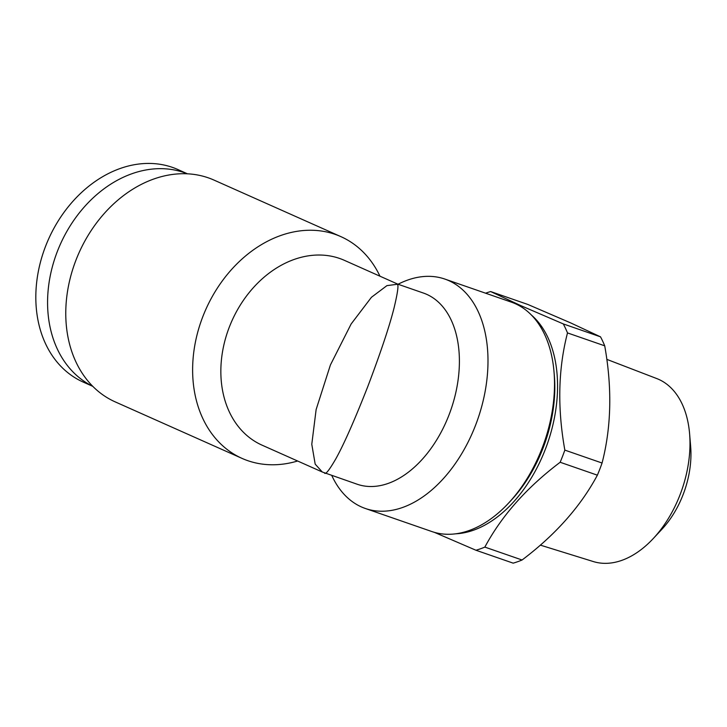 <?xml version="1.0" encoding="UTF-8"?>
<svg xmlns="http://www.w3.org/2000/svg" width="727" height="727" viewBox="0 0 727 727"><rect width="100%" height="100%" fill="white"/><g stroke="black" fill="none" stroke-linecap="round" stroke-linejoin="round"><path stroke-width="1.09" d="M606.818 359.365L656.808 378.585A96.855 61.422 109.1 0 1 658.689 379.367A96.855 61.422 109.1 0 1 689.605 433.81A96.855 61.422 109.1 0 1 653.291 538.507A96.855 61.422 109.1 0 1 593.341 561.562L540.334 545.123M490.643 291.554L520.568 305.522L563.289 323.924L600.511 336.837L570.595 322.87L527.866 304.468L490.643 291.554A136.576 86.613 109.1 0 0 485.6 293.199M187.511 173.826L177.897 169.536A116.338 89.821 114 0 0 172.39 167.364A116.338 89.821 114 0 0 46.982 242.773A116.338 89.821 114 0 0 83.196 382.075L92.802 386.355M187.384 173.817A116.338 89.821 114 0 0 184.14 172.599A116.338 89.821 114 0 0 59.35 246.544A116.338 89.821 114 0 0 92.72 386.273M322.261 471.987L315.182 464.126L311.783 444.261L316.136 409.519L330.412 364.963L351.141 323.978L371.442 297.279L386.946 285.62L397.923 284.202L423.477 293.072A101.162 64.158 109.1 0 1 426.713 294.353A101.162 64.158 109.1 0 1 450.022 412.254A101.162 64.158 109.1 0 1 357.175 484.227L322.252 471.996M397.996 284.23L344.389 260.339A101.162 78.107 114 0 0 339.6 258.448A101.162 78.107 114 0 0 230.55 324.024A101.162 78.107 114 0 0 262.029 445.151L322.297 472.005M397.151 284.093C398.85 284.266 397.823 292.199 394.07 307.894C389.454 326.259 380.684 352.504 367.762 386.619C354.503 420.342 343.871 444.388 335.856 458.773C328.931 470.742 325.105 475.385 324.378 472.695M379.967 276.196A121.4 93.728 114 0 0 340.881 236.629L214.02 180.096A121.4 93.728 114 0 0 208.276 177.824A121.4 93.728 114 0 0 77.416 256.513A121.4 93.728 114 0 0 115.193 401.877L242.055 458.401A121.4 93.728 114 0 0 247.798 460.673A121.4 93.728 114 0 0 297.607 461.009M340.881 236.629A121.4 93.728 114 0 0 335.129 234.358A121.4 93.728 114 0 0 204.269 313.037A121.4 93.728 114 0 0 242.055 458.401M398.051 284.248A121.4 76.989 109.1 0 1 444.888 279.077L511.399 302.15A121.4 76.989 109.1 0 1 515.279 303.686A121.4 76.989 109.1 0 1 554.029 371.924A121.4 76.989 109.1 0 1 508.518 503.157A121.4 76.989 109.1 0 1 431.829 531.537L365.317 508.473A121.4 76.989 109.1 0 1 361.437 506.937A121.4 76.989 109.1 0 1 331.748 475.403M444.888 279.077A121.4 76.989 109.1 0 1 448.768 280.613A121.4 76.989 109.1 0 1 476.739 422.105A121.4 76.989 109.1 0 1 365.317 508.473M554.029 371.924L554.347 375.714A115.329 73.136 109.1 0 1 511.108 500.376L508.518 503.157M531.482 315.1A119.373 75.708 109.1 0 1 547.576 443.197A119.373 75.708 109.1 0 1 455.62 533.809M689.605 433.81L690.65 446.423A76.626 48.591 109.1 0 1 661.924 529.256L653.291 538.507M600.511 336.837A136.576 86.613 109.1 0 1 604.719 345.825L567.496 332.921C558.191 368.88 557.3 407.947 564.843 450.113L602.065 463.026C611.371 427.067 612.252 388 604.719 345.825M602.065 463.026A136.576 86.613 109.1 0 1 597.376 475.176L560.153 462.263C526.748 487.481 501.648 515.761 484.854 547.095L522.077 559.999C555.483 534.781 580.582 506.501 597.376 475.176M522.077 559.999A136.576 86.613 109.1 0 1 513.18 563.152L475.958 550.248L434.373 532.346M563.289 323.924A136.576 86.613 109.1 0 1 567.496 332.921M564.843 450.113A136.576 86.613 109.1 0 1 560.153 462.263M484.854 547.095A136.576 86.613 109.1 0 1 475.958 550.248"/></g></svg>
